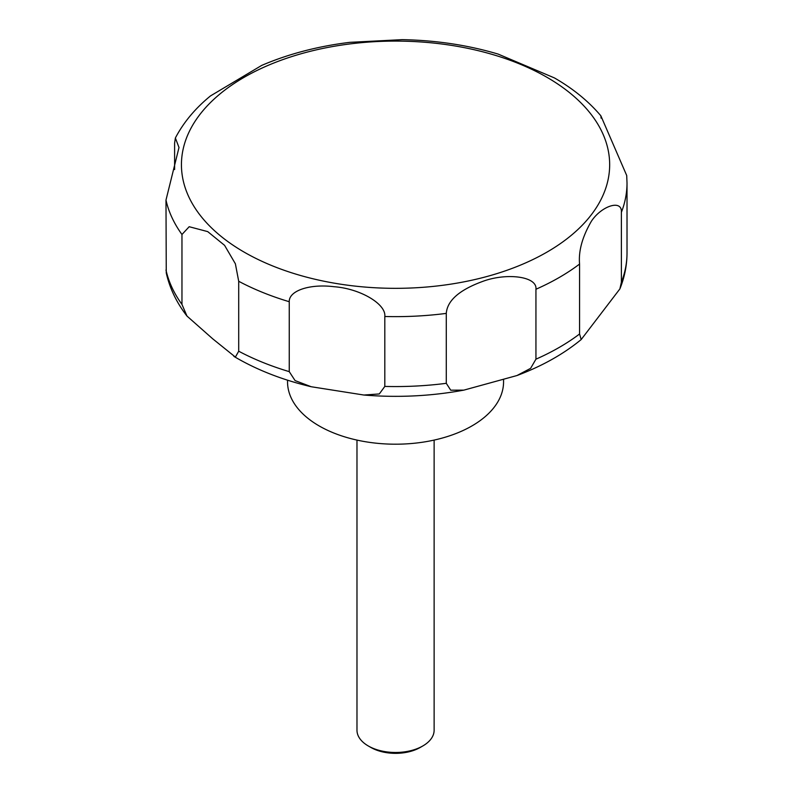 <?xml version="1.0" encoding="UTF-8"?>
<svg xmlns="http://www.w3.org/2000/svg" width="793" height="793" viewBox="0 0 793 793"><rect width="100%" height="100%" fill="white"/><g stroke="black" fill="none" stroke-linecap="round" stroke-linejoin="round"><path stroke-width="1.19" d="M287.542 380.174L287.542 381.839A108.017 62.36 0 0 0 319.173 425.94A108.017 62.36 0 0 0 436.884 439.451A108.017 62.36 0 0 0 503.565 381.839L503.565 379.817M356.979 440.085L356.979 730.204A38.579 22.273 0 0 0 368.269 745.955L370.856 747.442A34.932 20.162 0 0 0 420.25 747.442L422.828 745.955A38.579 22.273 0 0 0 434.128 730.204L434.128 440.085M235.392 357.088L212.752 338.849L186.989 316.08L181.964 304.413L181.964 234.49L189.19 226.719L207.716 231.615L224.568 245.334L235.382 263.791L238.703 281.277L238.703 351.21L235.392 357.088M174.609 169.543L174.609 143.176L175.372 137.992L179 147.498L165.985 200.084L166.262 272.941C169.732 288.365 176.641 302.748 186.989 316.08M621.385 212.296L621.385 282.219L619.878 288.92L581.18 339.563L579.574 333.992L579.574 264.059C578.394 251.094 582.33 236.82 591.38 221.257C601.471 205.883 622.237 199.053 621.385 212.296A231.457 133.63 0 0 0 627.015 183.005L626.708 175.511L600.866 115.818C588.614 101.326 573.141 88.687 554.426 77.922L498.133 54.083C467.86 45.082 435.882 40.274 402.18 39.65L349.891 42.336M349.882 42.336C317.854 46.252 288.454 53.944 261.69 65.413L210.512 95.903C195.276 108.334 183.57 122.37 175.372 137.992M289.247 371.639L289.247 301.717C288.85 290.753 309.587 283.636 334.19 286.729C360.369 288.652 386.29 304.125 384.813 316.496L384.813 386.419L379.322 393.943L363.888 395.033L311.213 386.736L295.085 380.59L289.247 371.639A231.457 133.63 0 0 1 238.703 351.21M446.281 383.316L446.281 313.394C447.262 300.378 459.801 289.574 483.899 280.97C507.52 272.683 537.456 276.509 535.939 289.247L535.939 359.179L530.616 368.339L516.947 375.545L463.865 390.126L450.731 390.196L446.281 383.316A231.457 133.63 0 0 1 384.813 386.419M600.866 115.818L601.094 118.167M370.856 747.442L368.269 745.955A38.579 22.273 0 0 0 422.828 745.955M244.155 252.124A214.11 123.619 0 0 0 546.952 252.124A214.11 123.619 0 0 0 546.952 77.298A214.11 123.619 0 0 0 244.155 77.298A214.11 123.619 0 0 0 244.155 252.124M165.985 270.007A231.457 133.63 0 0 0 181.964 304.413M165.985 200.084A231.457 133.63 0 0 0 181.964 234.49M238.703 281.277A231.457 133.63 0 0 0 289.247 301.717M384.813 316.496A231.457 133.63 0 0 0 446.281 313.394M535.939 289.247A231.457 133.63 0 0 0 579.574 264.059M621.385 282.219A231.457 133.63 0 0 0 627.015 252.937C626.976 265.259 624.606 277.253 619.878 288.92M535.939 359.179A231.457 133.63 0 0 0 579.574 333.992M311.213 386.736C283.408 380.154 258.568 370.579 236.681 358.02L233.876 356.374M627.015 183.005L627.015 252.937M581.18 339.563C563.337 354.213 541.926 366.207 516.947 375.545M463.865 390.126C431.134 396.173 397.808 397.808 363.888 395.033"/></g></svg>
